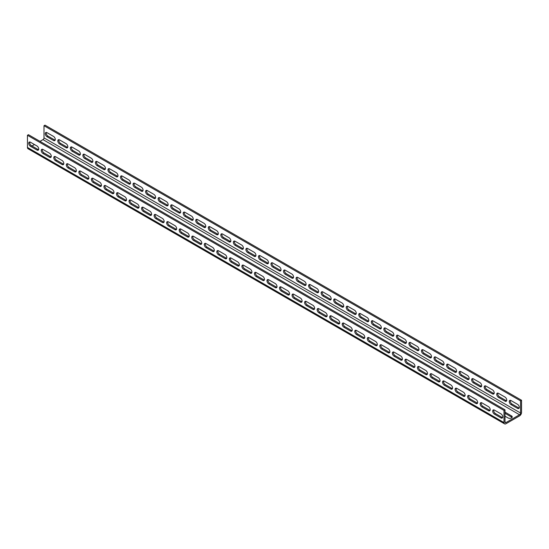 <?xml version="1.0" encoding="UTF-8"?>
<svg xmlns="http://www.w3.org/2000/svg" width="549" height="549" viewBox="0 0 549 549"><rect width="100%" height="100%" fill="white"/><g stroke="black" fill="none" stroke-linecap="round" stroke-linejoin="round"><path stroke-width="0.82" d="M504.998 409.822L28.452 134.69L27.45 135.274L27.45 147.434A2.834 1.64 120 0 0 28.04 148.738L504.579 423.862A2.834 1.64 120 0 0 506 423.725L519.546 415.902A2.834 1.64 120 0 0 521.55 412.429L521.55 400.262L520.548 400.845L520.548 413.006A1.421 0.817 -60 0 1 519.546 414.749L506 422.565A1.421 0.817 -60 0 1 505.293 422.634A1.421 0.817 -60 0 1 504.998 421.989L504.998 409.822L503.996 410.405L503.996 422.565A2.834 1.64 120 0 0 504.579 423.862M521.55 400.262L45.004 125.138L44.002 125.714L44.002 137.881A1.421 0.817 -60 0 1 43 139.618L39.988 141.354M34.47 144.538L31.966 145.986M27.45 135.274L503.996 410.405M36.982 145.986A2.484 1.434 60 0 1 38.602 148.175A2.484 1.434 60 0 1 38.224 150.165A2.484 1.434 60 0 1 36.982 150.042L30.463 146.274A2.484 1.434 60 0 1 28.836 144.092A2.484 1.434 60 0 1 29.221 142.102A2.484 1.434 60 0 1 30.463 142.225L36.982 145.986M49.52 153.226A2.484 1.434 60 0 1 51.146 155.415A2.484 1.434 60 0 1 50.762 157.405A2.484 1.434 60 0 1 49.52 157.282L43 153.514A2.484 1.434 60 0 1 41.381 151.332A2.484 1.434 60 0 1 41.758 149.342A2.484 1.434 60 0 1 43 149.465L49.52 153.226M62.064 160.466A2.484 1.434 60 0 1 63.684 162.655A2.484 1.434 60 0 1 63.307 164.645A2.484 1.434 60 0 1 62.064 164.522L55.538 160.761A2.484 1.434 60 0 1 53.919 158.572A2.484 1.434 60 0 1 54.296 156.582A2.484 1.434 60 0 1 55.538 156.705L62.064 160.466M74.602 167.706A2.484 1.434 60 0 1 76.222 169.895A2.484 1.434 60 0 1 75.844 171.885A2.484 1.434 60 0 1 74.602 171.762L68.083 168.001A2.484 1.434 60 0 1 66.456 165.812A2.484 1.434 60 0 1 66.841 163.822A2.484 1.434 60 0 1 68.083 163.945L74.602 167.706M87.14 174.946A2.484 1.434 60 0 1 88.766 177.135A2.484 1.434 60 0 1 88.382 179.125A2.484 1.434 60 0 1 87.14 179.001L80.621 175.241A2.484 1.434 60 0 1 79.001 173.052A2.484 1.434 60 0 1 79.379 171.062A2.484 1.434 60 0 1 80.621 171.185L87.14 174.946M99.685 182.186A2.484 1.434 60 0 1 101.304 184.375A2.484 1.434 60 0 1 100.927 186.365A2.484 1.434 60 0 1 99.685 186.241L93.165 182.481A2.484 1.434 60 0 1 91.539 180.292A2.484 1.434 60 0 1 91.923 178.301A2.484 1.434 60 0 1 93.165 178.425L99.685 182.186M112.222 189.432A2.484 1.434 60 0 1 113.849 191.615A2.484 1.434 60 0 1 113.465 193.605A2.484 1.434 60 0 1 112.222 193.481L105.703 189.721A2.484 1.434 60 0 1 104.084 187.532A2.484 1.434 60 0 1 104.461 185.541A2.484 1.434 60 0 1 105.703 185.665L112.222 189.432M124.767 196.672A2.484 1.434 60 0 1 126.387 198.855A2.484 1.434 60 0 1 126.009 200.845A2.484 1.434 60 0 1 124.767 200.721L118.241 196.961A2.484 1.434 60 0 1 116.621 194.771A2.484 1.434 60 0 1 117.006 192.781A2.484 1.434 60 0 1 118.241 192.905L124.767 196.672M137.305 203.912A2.484 1.434 60 0 1 138.924 206.095A2.484 1.434 60 0 1 138.547 208.085A2.484 1.434 60 0 1 137.305 207.961L130.786 204.201A2.484 1.434 60 0 1 129.166 202.011A2.484 1.434 60 0 1 129.543 200.021A2.484 1.434 60 0 1 130.786 200.145L137.305 203.912M149.85 211.152A2.484 1.434 60 0 1 151.469 213.335A2.484 1.434 60 0 1 151.085 215.325A2.484 1.434 60 0 1 149.85 215.201L143.323 211.44A2.484 1.434 60 0 1 141.704 209.251A2.484 1.434 60 0 1 142.081 207.261A2.484 1.434 60 0 1 143.323 207.385L149.85 211.152M162.387 218.392A2.484 1.434 60 0 1 164.007 220.581A2.484 1.434 60 0 1 163.629 222.565A2.484 1.434 60 0 1 162.387 222.448L155.868 218.68A2.484 1.434 60 0 1 154.242 216.491A2.484 1.434 60 0 1 154.626 214.501A2.484 1.434 60 0 1 155.868 214.625L162.387 218.392M174.925 225.632A2.484 1.434 60 0 1 176.552 227.821A2.484 1.434 60 0 1 176.167 229.805A2.484 1.434 60 0 1 174.925 229.688L168.406 225.92A2.484 1.434 60 0 1 166.786 223.731A2.484 1.434 60 0 1 167.164 221.741A2.484 1.434 60 0 1 168.406 221.865L174.925 225.632M187.47 232.872A2.484 1.434 60 0 1 189.089 235.061A2.484 1.434 60 0 1 188.712 237.051A2.484 1.434 60 0 1 187.47 236.928L180.95 233.16A2.484 1.434 60 0 1 179.324 230.971A2.484 1.434 60 0 1 179.708 228.981A2.484 1.434 60 0 1 180.95 229.105L187.47 232.872M200.008 240.112A2.484 1.434 60 0 1 201.634 242.301A2.484 1.434 60 0 1 201.25 244.291A2.484 1.434 60 0 1 200.008 244.168L193.488 240.4A2.484 1.434 60 0 1 191.869 238.211A2.484 1.434 60 0 1 192.246 236.221A2.484 1.434 60 0 1 193.488 236.344L200.008 240.112M212.552 247.352A2.484 1.434 60 0 1 214.172 249.541A2.484 1.434 60 0 1 213.787 251.531A2.484 1.434 60 0 1 212.552 251.408L206.026 247.64A2.484 1.434 60 0 1 204.406 245.451A2.484 1.434 60 0 1 204.784 243.461A2.484 1.434 60 0 1 206.026 243.584L212.552 247.352M225.09 254.592A2.484 1.434 60 0 1 226.71 256.781A2.484 1.434 60 0 1 226.332 258.771A2.484 1.434 60 0 1 225.09 258.648L218.571 254.88A2.484 1.434 60 0 1 216.944 252.691A2.484 1.434 60 0 1 217.329 250.701A2.484 1.434 60 0 1 218.571 250.824L225.09 254.592M237.628 261.832A2.484 1.434 60 0 1 239.254 264.021A2.484 1.434 60 0 1 238.87 266.011A2.484 1.434 60 0 1 237.628 265.888L231.108 262.12A2.484 1.434 60 0 1 229.489 259.931A2.484 1.434 60 0 1 229.866 257.941A2.484 1.434 60 0 1 231.108 258.064L237.628 261.832M250.172 269.072A2.484 1.434 60 0 1 251.792 271.261A2.484 1.434 60 0 1 251.415 273.251A2.484 1.434 60 0 1 250.172 273.127L243.653 269.36A2.484 1.434 60 0 1 242.027 267.171A2.484 1.434 60 0 1 242.411 265.181A2.484 1.434 60 0 1 243.653 265.304L250.172 269.072M262.71 276.312A2.484 1.434 60 0 1 264.337 278.501A2.484 1.434 60 0 1 263.952 280.491A2.484 1.434 60 0 1 262.71 280.367L256.191 276.6A2.484 1.434 60 0 1 254.571 274.411A2.484 1.434 60 0 1 254.949 272.428A2.484 1.434 60 0 1 256.191 272.544L262.71 276.312M275.255 283.552A2.484 1.434 60 0 1 276.874 285.741A2.484 1.434 60 0 1 276.497 287.731A2.484 1.434 60 0 1 275.255 287.607L268.729 283.84A2.484 1.434 60 0 1 267.109 281.651A2.484 1.434 60 0 1 267.487 279.667A2.484 1.434 60 0 1 268.729 279.784L275.255 283.552M287.793 290.792A2.484 1.434 60 0 1 289.412 292.981A2.484 1.434 60 0 1 289.035 294.971A2.484 1.434 60 0 1 287.793 294.847L281.273 291.08A2.484 1.434 60 0 1 279.647 288.898A2.484 1.434 60 0 1 280.031 286.907A2.484 1.434 60 0 1 281.273 287.031L287.793 290.792M300.33 298.032A2.484 1.434 60 0 1 301.957 300.221A2.484 1.434 60 0 1 301.573 302.211A2.484 1.434 60 0 1 300.33 302.087L293.811 298.32A2.484 1.434 60 0 1 292.192 296.137A2.484 1.434 60 0 1 292.569 294.147A2.484 1.434 60 0 1 293.811 294.271L300.33 298.032M312.875 305.271A2.484 1.434 60 0 1 314.495 307.461A2.484 1.434 60 0 1 314.117 309.451A2.484 1.434 60 0 1 312.875 309.327L306.356 305.56A2.484 1.434 60 0 1 304.729 303.377A2.484 1.434 60 0 1 305.114 301.387A2.484 1.434 60 0 1 306.356 301.511L312.875 305.271M325.413 312.511A2.484 1.434 60 0 1 327.039 314.701A2.484 1.434 60 0 1 326.655 316.691A2.484 1.434 60 0 1 325.413 316.567L318.894 312.806A2.484 1.434 60 0 1 317.274 310.617A2.484 1.434 60 0 1 317.651 308.627A2.484 1.434 60 0 1 318.894 308.751L325.413 312.511M337.958 319.751A2.484 1.434 60 0 1 339.577 321.94A2.484 1.434 60 0 1 339.2 323.931A2.484 1.434 60 0 1 337.958 323.807L331.431 320.046A2.484 1.434 60 0 1 329.812 317.857A2.484 1.434 60 0 1 330.196 315.867A2.484 1.434 60 0 1 331.431 315.991L337.958 319.751M350.495 326.991A2.484 1.434 60 0 1 352.115 329.18A2.484 1.434 60 0 1 351.737 331.171A2.484 1.434 60 0 1 350.495 331.047L343.976 327.286A2.484 1.434 60 0 1 342.35 325.097A2.484 1.434 60 0 1 342.734 323.107A2.484 1.434 60 0 1 343.976 323.231L350.495 326.991M363.04 334.231A2.484 1.434 60 0 1 364.66 336.42A2.484 1.434 60 0 1 364.275 338.41A2.484 1.434 60 0 1 363.04 338.287L356.514 334.526A2.484 1.434 60 0 1 354.894 332.337A2.484 1.434 60 0 1 355.272 330.347A2.484 1.434 60 0 1 356.514 330.471L363.04 334.231M375.578 341.471A2.484 1.434 60 0 1 377.197 343.66A2.484 1.434 60 0 1 376.82 345.65A2.484 1.434 60 0 1 375.578 345.527L369.058 341.766A2.484 1.434 60 0 1 367.432 339.577A2.484 1.434 60 0 1 367.816 337.587A2.484 1.434 60 0 1 369.058 337.71L375.578 341.471M388.116 348.718A2.484 1.434 60 0 1 389.742 350.9A2.484 1.434 60 0 1 389.358 352.89A2.484 1.434 60 0 1 388.116 352.767L381.596 349.006A2.484 1.434 60 0 1 379.977 346.817A2.484 1.434 60 0 1 380.354 344.827A2.484 1.434 60 0 1 381.596 344.95L388.116 348.718M400.66 355.958A2.484 1.434 60 0 1 402.28 358.14A2.484 1.434 60 0 1 401.902 360.13A2.484 1.434 60 0 1 400.66 360.007L394.141 356.246A2.484 1.434 60 0 1 392.514 354.057A2.484 1.434 60 0 1 392.899 352.067A2.484 1.434 60 0 1 394.141 352.19L400.66 355.958M413.198 363.198A2.484 1.434 60 0 1 414.824 365.38A2.484 1.434 60 0 1 414.44 367.37A2.484 1.434 60 0 1 413.198 367.247L406.679 363.486A2.484 1.434 60 0 1 405.059 361.297A2.484 1.434 60 0 1 405.436 359.307A2.484 1.434 60 0 1 406.679 359.43L413.198 363.198M425.743 370.438A2.484 1.434 60 0 1 427.362 372.62A2.484 1.434 60 0 1 426.978 374.61A2.484 1.434 60 0 1 425.743 374.493L419.216 370.726A2.484 1.434 60 0 1 417.597 368.537A2.484 1.434 60 0 1 417.974 366.547A2.484 1.434 60 0 1 419.216 366.67L425.743 370.438M438.28 377.678A2.484 1.434 60 0 1 439.9 379.867A2.484 1.434 60 0 1 439.523 381.85A2.484 1.434 60 0 1 438.28 381.733L431.761 377.966A2.484 1.434 60 0 1 430.135 375.777A2.484 1.434 60 0 1 430.519 373.787A2.484 1.434 60 0 1 431.761 373.91L438.28 377.678M450.818 384.918A2.484 1.434 60 0 1 452.445 387.107A2.484 1.434 60 0 1 452.06 389.097A2.484 1.434 60 0 1 450.818 388.973L444.299 385.206A2.484 1.434 60 0 1 442.679 383.017A2.484 1.434 60 0 1 443.057 381.027A2.484 1.434 60 0 1 444.299 381.15L450.818 384.918M463.363 392.158A2.484 1.434 60 0 1 464.982 394.347A2.484 1.434 60 0 1 464.605 396.337A2.484 1.434 60 0 1 463.363 396.213L456.843 392.446A2.484 1.434 60 0 1 455.217 390.257A2.484 1.434 60 0 1 455.601 388.267A2.484 1.434 60 0 1 456.843 388.39L463.363 392.158M475.901 399.398A2.484 1.434 60 0 1 477.527 401.587A2.484 1.434 60 0 1 477.143 403.577A2.484 1.434 60 0 1 475.901 403.453L469.381 399.686A2.484 1.434 60 0 1 467.762 397.497A2.484 1.434 60 0 1 468.139 395.506A2.484 1.434 60 0 1 469.381 395.63L475.901 399.398M488.445 406.637A2.484 1.434 60 0 1 490.065 408.827A2.484 1.434 60 0 1 489.687 410.817A2.484 1.434 60 0 1 488.445 410.693L481.919 406.926A2.484 1.434 60 0 1 480.3 404.737A2.484 1.434 60 0 1 480.677 402.746A2.484 1.434 60 0 1 481.919 402.87L488.445 406.637M500.983 413.877A2.484 1.434 60 0 1 502.603 416.067A2.484 1.434 60 0 1 502.225 418.057A2.484 1.434 60 0 1 500.983 417.933L494.464 414.166A2.484 1.434 60 0 1 492.837 411.976A2.484 1.434 60 0 1 493.222 409.986A2.484 1.434 60 0 1 494.464 410.11L500.983 413.877M38.615 149.692A2.484 1.434 60 0 1 37.984 149.465L31.465 145.698A2.484 1.434 60 0 1 29.824 141.992M51.16 156.932A2.484 1.434 60 0 1 50.522 156.705L44.002 152.938A2.484 1.434 60 0 1 42.369 149.232M63.698 164.172A2.484 1.434 60 0 1 63.066 163.945L56.547 160.178A2.484 1.434 60 0 1 54.907 156.472M76.242 171.412A2.484 1.434 60 0 1 75.604 171.185L69.085 167.418A2.484 1.434 60 0 1 67.445 163.712M88.78 178.651A2.484 1.434 60 0 1 88.149 178.425L81.623 174.657A2.484 1.434 60 0 1 79.989 170.952M101.318 185.891A2.484 1.434 60 0 1 100.687 185.665L94.167 181.897A2.484 1.434 60 0 1 92.527 178.192M113.863 193.131A2.484 1.434 60 0 1 113.224 192.905L106.705 189.137A2.484 1.434 60 0 1 105.072 185.432M126.4 200.371A2.484 1.434 60 0 1 125.769 200.145L119.25 196.377A2.484 1.434 60 0 1 117.61 192.678M138.945 207.611A2.484 1.434 60 0 1 138.307 207.385L131.787 203.617A2.484 1.434 60 0 1 130.147 199.918M151.483 214.851A2.484 1.434 60 0 1 150.851 214.625L144.325 210.857A2.484 1.434 60 0 1 142.692 207.158M164.027 222.098A2.484 1.434 60 0 1 163.389 221.865L156.87 218.104A2.484 1.434 60 0 1 155.23 214.398M176.565 229.338A2.484 1.434 60 0 1 175.934 229.105L169.408 225.344A2.484 1.434 60 0 1 167.774 221.638M189.103 236.578A2.484 1.434 60 0 1 188.472 236.344L181.952 232.584A2.484 1.434 60 0 1 180.312 228.878M201.648 243.818A2.484 1.434 60 0 1 201.009 243.584L194.49 239.824A2.484 1.434 60 0 1 192.857 236.118M214.185 251.058A2.484 1.434 60 0 1 213.554 250.824L207.035 247.064A2.484 1.434 60 0 1 205.395 243.358M226.73 258.298A2.484 1.434 60 0 1 226.092 258.064L219.573 254.304A2.484 1.434 60 0 1 217.932 250.598M239.268 265.538A2.484 1.434 60 0 1 238.637 265.304L232.11 261.544A2.484 1.434 60 0 1 230.477 257.838M251.806 272.778A2.484 1.434 60 0 1 251.174 272.544L244.655 268.784A2.484 1.434 60 0 1 243.015 265.078M264.35 280.017A2.484 1.434 60 0 1 263.712 279.784L257.193 276.023A2.484 1.434 60 0 1 255.559 272.318M276.888 287.257A2.484 1.434 60 0 1 276.257 287.031L269.737 283.263A2.484 1.434 60 0 1 268.097 279.558M289.433 294.497A2.484 1.434 60 0 1 288.795 294.271L282.275 290.503A2.484 1.434 60 0 1 280.635 286.798M301.971 301.737A2.484 1.434 60 0 1 301.339 301.511L294.813 297.743A2.484 1.434 60 0 1 293.18 294.038M314.508 308.977A2.484 1.434 60 0 1 313.877 308.751L307.358 304.983A2.484 1.434 60 0 1 305.718 301.277M327.053 316.217A2.484 1.434 60 0 1 326.415 315.991L319.895 312.223A2.484 1.434 60 0 1 318.262 308.517M339.591 323.457A2.484 1.434 60 0 1 338.959 323.231L332.44 319.463A2.484 1.434 60 0 1 330.8 315.757M352.135 330.697A2.484 1.434 60 0 1 351.497 330.471L344.978 326.703A2.484 1.434 60 0 1 343.338 322.997M364.673 337.937A2.484 1.434 60 0 1 364.042 337.71L357.516 333.943A2.484 1.434 60 0 1 355.882 330.237M377.218 345.177A2.484 1.434 60 0 1 376.58 344.95L370.06 341.183A2.484 1.434 60 0 1 368.42 337.477M389.756 352.417A2.484 1.434 60 0 1 389.124 352.19L382.598 348.423A2.484 1.434 60 0 1 380.965 344.724M402.293 359.657A2.484 1.434 60 0 1 401.662 359.43L395.143 355.663A2.484 1.434 60 0 1 393.503 351.964M414.838 366.897A2.484 1.434 60 0 1 414.2 366.67L407.681 362.903A2.484 1.434 60 0 1 406.047 359.204M427.376 374.144A2.484 1.434 60 0 1 426.745 373.91L420.225 370.143A2.484 1.434 60 0 1 418.585 366.444M439.921 381.383A2.484 1.434 60 0 1 439.282 381.15L432.763 377.389A2.484 1.434 60 0 1 431.123 373.684M452.458 388.623A2.484 1.434 60 0 1 451.827 388.39L445.301 384.629A2.484 1.434 60 0 1 443.667 380.924M464.996 395.863A2.484 1.434 60 0 1 464.365 395.63L457.845 391.869A2.484 1.434 60 0 1 456.205 388.164M477.541 403.103A2.484 1.434 60 0 1 476.903 402.87L470.383 399.109A2.484 1.434 60 0 1 468.75 395.404M490.079 410.343A2.484 1.434 60 0 1 489.447 410.11L482.928 406.349A2.484 1.434 60 0 1 481.288 402.643M502.623 417.583A2.484 1.434 60 0 1 501.985 417.35L495.466 413.589A2.484 1.434 60 0 1 493.826 409.883M44.023 150.055A2.484 1.434 0 0 1 44.002 150.042L42.98 149.452M56.561 157.295A2.484 1.434 180 0 1 56.547 157.282L55.524 156.691M69.105 164.535A2.484 1.434 180 0 1 69.085 164.522L68.062 163.931M81.643 171.775A2.484 1.434 180 0 1 81.623 171.762L80.6 171.171M94.188 179.015A2.484 1.434 180 0 1 94.167 179.001L93.145 178.411M106.726 186.255A2.484 1.434 180 0 1 106.705 186.241L105.683 185.651M119.263 193.495A2.484 1.434 180 0 1 119.25 193.481L118.227 192.891M131.808 200.735A2.484 1.434 180 0 1 131.787 200.721L130.765 200.131M144.346 207.975A2.484 1.434 180 0 1 144.325 207.961L143.31 207.371M156.89 215.215A2.484 1.434 180 0 1 156.87 215.201L155.847 214.618M169.428 222.455A2.484 1.434 180 0 1 169.408 222.448L168.385 221.858M181.966 229.695A2.484 1.434 180 0 1 181.952 229.688L180.93 229.098M194.511 236.935A2.484 1.434 180 0 1 194.49 236.928L193.468 236.338M207.048 244.175A2.484 1.434 180 0 1 207.035 244.168L206.012 243.578M219.593 251.415A2.484 1.434 180 0 1 219.573 251.408L218.55 250.818M232.131 258.654A2.484 1.434 180 0 1 232.11 258.648L231.088 258.057M244.676 265.894A2.484 1.434 180 0 1 244.655 265.888L243.632 265.297M257.213 273.134A2.484 1.434 180 0 1 257.193 273.127L256.17 272.537M269.751 280.374A2.484 1.434 180 0 1 269.737 280.367L268.715 279.777M282.296 287.621A2.484 1.434 180 0 1 282.275 287.607L281.253 287.017M294.834 294.861A2.484 1.434 180 0 1 294.813 294.847L293.79 294.257M307.378 302.101A2.484 1.434 180 0 1 307.358 302.087L306.335 301.497M319.916 309.341A2.484 1.434 180 0 1 319.895 309.327L318.873 308.737M332.454 316.581A2.484 1.434 180 0 1 332.44 316.567L331.418 315.977M344.998 323.821A2.484 1.434 180 0 1 344.978 323.807L343.955 323.217M357.536 331.061A2.484 1.434 180 0 1 357.516 331.047L356.5 330.457M370.081 338.301A2.484 1.434 180 0 1 370.06 338.287L369.038 337.697M382.619 345.541A2.484 1.434 180 0 1 382.598 345.527L381.576 344.937M395.156 352.781A2.484 1.434 180 0 1 395.143 352.767L394.12 352.177M407.701 360.02A2.484 1.434 180 0 1 407.681 360.007L406.658 359.417M420.239 367.26A2.484 1.434 180 0 1 420.225 367.247L419.203 366.657M432.784 374.5A2.484 1.434 180 0 1 432.763 374.493L431.74 373.903M445.321 381.74A2.484 1.434 180 0 1 445.301 381.733L444.278 381.143M457.866 388.98A2.484 1.434 180 0 1 457.845 388.973L456.823 388.383M470.404 396.22A2.484 1.434 180 0 1 470.383 396.213L469.361 395.623M482.942 403.46A2.484 1.434 180 0 1 482.928 403.453L481.905 402.863M495.486 410.7A2.484 1.434 180 0 1 495.466 410.693L494.443 410.103M504.998 412.141L511.517 415.902A2.484 1.434 180 0 1 512.244 416.917A2.484 1.434 180 0 1 510.714 418.242A2.484 1.434 180 0 1 508.003 417.933L504.998 416.197M44.002 125.714L520.548 400.845M53.534 136.433A2.484 1.434 60 0 1 55.154 138.616A2.484 1.434 60 0 1 54.776 140.606A2.484 1.434 60 0 1 53.534 140.482L47.015 136.722A2.484 1.434 60 0 1 45.389 134.532A2.484 1.434 60 0 1 45.773 132.542A2.484 1.434 60 0 1 47.015 132.666L53.534 136.433M66.072 143.673A2.484 1.434 60 0 1 67.699 145.856A2.484 1.434 60 0 1 67.314 147.846A2.484 1.434 60 0 1 66.072 147.722L59.553 143.962A2.484 1.434 60 0 1 57.933 141.772A2.484 1.434 60 0 1 58.311 139.782A2.484 1.434 60 0 1 59.553 139.906L66.072 143.673M78.617 150.913A2.484 1.434 60 0 1 80.236 153.096A2.484 1.434 60 0 1 79.859 155.086A2.484 1.434 60 0 1 78.617 154.969L72.097 151.201A2.484 1.434 60 0 1 70.471 149.012A2.484 1.434 60 0 1 70.855 147.022A2.484 1.434 60 0 1 72.097 147.146L78.617 150.913M91.155 158.153A2.484 1.434 60 0 1 92.781 160.342A2.484 1.434 60 0 1 92.397 162.326A2.484 1.434 60 0 1 91.155 162.209L84.635 158.441A2.484 1.434 60 0 1 83.016 156.252A2.484 1.434 60 0 1 83.393 154.262A2.484 1.434 60 0 1 84.635 154.386L91.155 158.153M103.699 165.393A2.484 1.434 60 0 1 105.319 167.582A2.484 1.434 60 0 1 104.941 169.572A2.484 1.434 60 0 1 103.699 169.449L97.173 165.681A2.484 1.434 60 0 1 95.553 163.492A2.484 1.434 60 0 1 95.938 161.502A2.484 1.434 60 0 1 97.173 161.626L103.699 165.393M116.237 172.633A2.484 1.434 60 0 1 117.857 174.822A2.484 1.434 60 0 1 117.479 176.812A2.484 1.434 60 0 1 116.237 176.689L109.718 172.921A2.484 1.434 60 0 1 108.091 170.732A2.484 1.434 60 0 1 108.476 168.742A2.484 1.434 60 0 1 109.718 168.866L116.237 172.633M128.775 179.873A2.484 1.434 60 0 1 130.401 182.062A2.484 1.434 60 0 1 130.017 184.052A2.484 1.434 60 0 1 128.775 183.929L122.255 180.161A2.484 1.434 60 0 1 120.636 177.972A2.484 1.434 60 0 1 121.013 175.982A2.484 1.434 60 0 1 122.255 176.105L128.775 179.873M141.319 187.113A2.484 1.434 60 0 1 142.939 189.302A2.484 1.434 60 0 1 142.562 191.292A2.484 1.434 60 0 1 141.319 191.169L134.8 187.401A2.484 1.434 60 0 1 133.174 185.212A2.484 1.434 60 0 1 133.558 183.222A2.484 1.434 60 0 1 134.8 183.345L141.319 187.113M153.857 194.353A2.484 1.434 60 0 1 155.484 196.542A2.484 1.434 60 0 1 155.099 198.532A2.484 1.434 60 0 1 153.857 198.409L147.338 194.641A2.484 1.434 60 0 1 145.718 192.452A2.484 1.434 60 0 1 146.096 190.462A2.484 1.434 60 0 1 147.338 190.585L153.857 194.353M166.402 201.593A2.484 1.434 60 0 1 168.021 203.782A2.484 1.434 60 0 1 167.644 205.772A2.484 1.434 60 0 1 166.402 205.649L159.876 201.881A2.484 1.434 60 0 1 158.256 199.692A2.484 1.434 60 0 1 158.64 197.702A2.484 1.434 60 0 1 159.876 197.825L166.402 201.593M178.94 208.833A2.484 1.434 60 0 1 180.559 211.022A2.484 1.434 60 0 1 180.182 213.012A2.484 1.434 60 0 1 178.94 212.888L172.42 209.121A2.484 1.434 60 0 1 170.801 206.932A2.484 1.434 60 0 1 171.178 204.942A2.484 1.434 60 0 1 172.42 205.065L178.94 208.833M191.484 216.073A2.484 1.434 60 0 1 193.104 218.262A2.484 1.434 60 0 1 192.72 220.252A2.484 1.434 60 0 1 191.484 220.128L184.958 216.361A2.484 1.434 60 0 1 183.339 214.172A2.484 1.434 60 0 1 183.716 212.189A2.484 1.434 60 0 1 184.958 212.305L191.484 216.073M204.022 223.313A2.484 1.434 60 0 1 205.642 225.502A2.484 1.434 60 0 1 205.264 227.492A2.484 1.434 60 0 1 204.022 227.368L197.503 223.601A2.484 1.434 60 0 1 195.876 221.419A2.484 1.434 60 0 1 196.261 219.428A2.484 1.434 60 0 1 197.503 219.552L204.022 223.313M216.56 230.553A2.484 1.434 60 0 1 218.186 232.742A2.484 1.434 60 0 1 217.802 234.732A2.484 1.434 60 0 1 216.56 234.608L210.041 230.841A2.484 1.434 60 0 1 208.421 228.659A2.484 1.434 60 0 1 208.798 226.668A2.484 1.434 60 0 1 210.041 226.792L216.56 230.553M229.105 237.792A2.484 1.434 60 0 1 230.724 239.982A2.484 1.434 60 0 1 230.347 241.972A2.484 1.434 60 0 1 229.105 241.848L222.585 238.081A2.484 1.434 60 0 1 220.959 235.898A2.484 1.434 60 0 1 221.343 233.908A2.484 1.434 60 0 1 222.585 234.032L229.105 237.792M241.642 245.032A2.484 1.434 60 0 1 243.269 247.222A2.484 1.434 60 0 1 242.884 249.212A2.484 1.434 60 0 1 241.642 249.088L235.123 245.321A2.484 1.434 60 0 1 233.503 243.138A2.484 1.434 60 0 1 233.881 241.148A2.484 1.434 60 0 1 235.123 241.272L241.642 245.032M254.187 252.272A2.484 1.434 60 0 1 255.807 254.462A2.484 1.434 60 0 1 255.422 256.452A2.484 1.434 60 0 1 254.187 256.328L247.661 252.567A2.484 1.434 60 0 1 246.041 250.378A2.484 1.434 60 0 1 246.419 248.388A2.484 1.434 60 0 1 247.661 248.512L254.187 252.272M266.725 259.512A2.484 1.434 60 0 1 268.344 261.701A2.484 1.434 60 0 1 267.967 263.692A2.484 1.434 60 0 1 266.725 263.568L260.205 259.807A2.484 1.434 60 0 1 258.579 257.618A2.484 1.434 60 0 1 258.963 255.628A2.484 1.434 60 0 1 260.205 255.752L266.725 259.512M279.263 266.752A2.484 1.434 60 0 1 280.889 268.941A2.484 1.434 60 0 1 280.505 270.932A2.484 1.434 60 0 1 279.263 270.808L272.743 267.047A2.484 1.434 60 0 1 271.124 264.858A2.484 1.434 60 0 1 271.501 262.868A2.484 1.434 60 0 1 272.743 262.992L279.263 266.752M291.807 273.992A2.484 1.434 60 0 1 293.427 276.181A2.484 1.434 60 0 1 293.049 278.171A2.484 1.434 60 0 1 291.807 278.048L285.288 274.287A2.484 1.434 60 0 1 283.661 272.098A2.484 1.434 60 0 1 284.046 270.108A2.484 1.434 60 0 1 285.288 270.232L291.807 273.992M304.345 281.232A2.484 1.434 60 0 1 305.971 283.421A2.484 1.434 60 0 1 305.587 285.411A2.484 1.434 60 0 1 304.345 285.288L297.826 281.527A2.484 1.434 60 0 1 296.206 279.338A2.484 1.434 60 0 1 296.584 277.348A2.484 1.434 60 0 1 297.826 277.471L304.345 281.232M316.89 288.479A2.484 1.434 60 0 1 318.509 290.661A2.484 1.434 60 0 1 318.132 292.651A2.484 1.434 60 0 1 316.89 292.528L310.363 288.767A2.484 1.434 60 0 1 308.744 286.578A2.484 1.434 60 0 1 309.121 284.588A2.484 1.434 60 0 1 310.363 284.711L316.89 288.479M329.427 295.719A2.484 1.434 60 0 1 331.047 297.901A2.484 1.434 60 0 1 330.67 299.891A2.484 1.434 60 0 1 329.427 299.768L322.908 296.007A2.484 1.434 60 0 1 321.282 293.818A2.484 1.434 60 0 1 321.666 291.828A2.484 1.434 60 0 1 322.908 291.951L329.427 295.719M341.965 302.959A2.484 1.434 60 0 1 343.592 305.141A2.484 1.434 60 0 1 343.207 307.131A2.484 1.434 60 0 1 341.965 307.008L335.446 303.247A2.484 1.434 60 0 1 333.826 301.058A2.484 1.434 60 0 1 334.204 299.068A2.484 1.434 60 0 1 335.446 299.191L341.965 302.959M354.51 310.199A2.484 1.434 60 0 1 356.129 312.388A2.484 1.434 60 0 1 355.752 314.371A2.484 1.434 60 0 1 354.51 314.254L347.991 310.487A2.484 1.434 60 0 1 346.364 308.298A2.484 1.434 60 0 1 346.748 306.308A2.484 1.434 60 0 1 347.991 306.431L354.51 310.199M367.048 317.439A2.484 1.434 60 0 1 368.674 319.628A2.484 1.434 60 0 1 368.29 321.611A2.484 1.434 60 0 1 367.048 321.494L360.528 317.727A2.484 1.434 60 0 1 358.909 315.538A2.484 1.434 60 0 1 359.286 313.548A2.484 1.434 60 0 1 360.528 313.671L367.048 317.439M379.592 324.679A2.484 1.434 60 0 1 381.212 326.868A2.484 1.434 60 0 1 380.834 328.858A2.484 1.434 60 0 1 379.592 328.734L373.066 324.967A2.484 1.434 60 0 1 371.447 322.778A2.484 1.434 60 0 1 371.831 320.788A2.484 1.434 60 0 1 373.066 320.911L379.592 324.679M392.13 331.919A2.484 1.434 60 0 1 393.75 334.108A2.484 1.434 60 0 1 393.372 336.098A2.484 1.434 60 0 1 392.13 335.974L385.611 332.207A2.484 1.434 60 0 1 383.984 330.018A2.484 1.434 60 0 1 384.369 328.028A2.484 1.434 60 0 1 385.611 328.151L392.13 331.919M404.675 339.158A2.484 1.434 60 0 1 406.294 341.348A2.484 1.434 60 0 1 405.91 343.338A2.484 1.434 60 0 1 404.675 343.214L398.149 339.447A2.484 1.434 60 0 1 396.529 337.258A2.484 1.434 60 0 1 396.906 335.267A2.484 1.434 60 0 1 398.149 335.391L404.675 339.158M417.213 346.398A2.484 1.434 60 0 1 418.832 348.588A2.484 1.434 60 0 1 418.455 350.578A2.484 1.434 60 0 1 417.213 350.454L410.693 346.687A2.484 1.434 60 0 1 409.067 344.498A2.484 1.434 60 0 1 409.451 342.507A2.484 1.434 60 0 1 410.693 342.631L417.213 346.398M429.75 353.638A2.484 1.434 60 0 1 431.377 355.827A2.484 1.434 60 0 1 430.992 357.818A2.484 1.434 60 0 1 429.75 357.694L423.231 353.927A2.484 1.434 60 0 1 421.611 351.737A2.484 1.434 60 0 1 421.989 349.747A2.484 1.434 60 0 1 423.231 349.871L429.75 353.638M442.295 360.878A2.484 1.434 60 0 1 443.915 363.067A2.484 1.434 60 0 1 443.537 365.058A2.484 1.434 60 0 1 442.295 364.934L435.776 361.167A2.484 1.434 60 0 1 434.149 358.977A2.484 1.434 60 0 1 434.534 356.987A2.484 1.434 60 0 1 435.776 357.111L442.295 360.878M454.833 368.118A2.484 1.434 60 0 1 456.459 370.307A2.484 1.434 60 0 1 456.075 372.297A2.484 1.434 60 0 1 454.833 372.174L448.313 368.406A2.484 1.434 60 0 1 446.694 366.217A2.484 1.434 60 0 1 447.071 364.234A2.484 1.434 60 0 1 448.313 364.351L454.833 368.118M467.377 375.358A2.484 1.434 60 0 1 468.997 377.547A2.484 1.434 60 0 1 468.613 379.537A2.484 1.434 60 0 1 467.377 379.414L460.851 375.646A2.484 1.434 60 0 1 459.232 373.457A2.484 1.434 60 0 1 459.609 371.474A2.484 1.434 60 0 1 460.851 371.591L467.377 375.358M479.915 382.598A2.484 1.434 60 0 1 481.535 384.787A2.484 1.434 60 0 1 481.157 386.777A2.484 1.434 60 0 1 479.915 386.654L473.396 382.886A2.484 1.434 60 0 1 471.769 380.704A2.484 1.434 60 0 1 472.154 378.714A2.484 1.434 60 0 1 473.396 378.837L479.915 382.598M492.453 389.838A2.484 1.434 60 0 1 494.079 392.027A2.484 1.434 60 0 1 493.695 394.017A2.484 1.434 60 0 1 492.453 393.894L485.934 390.126A2.484 1.434 60 0 1 484.314 387.944A2.484 1.434 60 0 1 484.692 385.954A2.484 1.434 60 0 1 485.934 386.077L492.453 389.838M504.998 397.078A2.484 1.434 60 0 1 506.617 399.267A2.484 1.434 60 0 1 506.24 401.257A2.484 1.434 60 0 1 504.998 401.134L498.478 397.366A2.484 1.434 60 0 1 496.852 395.184A2.484 1.434 60 0 1 497.236 393.194A2.484 1.434 60 0 1 498.478 393.317L504.998 397.078M517.535 404.318A2.484 1.434 60 0 1 519.162 406.507A2.484 1.434 60 0 1 518.778 408.497A2.484 1.434 60 0 1 517.535 408.374L511.016 404.606A2.484 1.434 60 0 1 509.397 402.424A2.484 1.434 60 0 1 509.774 400.434A2.484 1.434 60 0 1 511.016 400.557L517.535 404.318M55.175 140.132A2.484 1.434 60 0 1 54.536 139.906L48.017 136.138A2.484 1.434 60 0 1 46.377 132.439M67.712 147.372A2.484 1.434 60 0 1 67.081 147.146L60.555 143.378A2.484 1.434 60 0 1 58.921 139.679M80.25 154.619A2.484 1.434 60 0 1 79.619 154.386L73.099 150.618A2.484 1.434 60 0 1 71.459 146.919M92.795 161.859A2.484 1.434 60 0 1 92.157 161.626L85.637 157.865A2.484 1.434 60 0 1 84.004 154.159M105.333 169.099A2.484 1.434 60 0 1 104.701 168.866L98.182 165.105A2.484 1.434 60 0 1 96.542 161.399M117.877 176.339A2.484 1.434 60 0 1 117.239 176.105L110.72 172.345A2.484 1.434 60 0 1 109.079 168.639M130.415 183.579A2.484 1.434 60 0 1 129.784 183.345L123.257 179.585A2.484 1.434 60 0 1 121.624 175.879M142.953 190.819A2.484 1.434 60 0 1 142.321 190.585L135.802 186.825A2.484 1.434 60 0 1 134.162 183.119M155.497 198.059A2.484 1.434 60 0 1 154.859 197.825L148.34 194.065A2.484 1.434 60 0 1 146.707 190.359M168.035 205.299A2.484 1.434 60 0 1 167.404 205.065L160.884 201.305A2.484 1.434 60 0 1 159.244 197.599M180.58 212.538A2.484 1.434 60 0 1 179.942 212.305L173.422 208.545A2.484 1.434 60 0 1 171.782 204.839M193.118 219.778A2.484 1.434 60 0 1 192.486 219.552L185.96 215.784A2.484 1.434 60 0 1 184.327 212.079M205.662 227.018A2.484 1.434 60 0 1 205.024 226.792L198.505 223.024A2.484 1.434 60 0 1 196.865 219.319M218.2 234.258A2.484 1.434 60 0 1 217.569 234.032L211.042 230.264A2.484 1.434 60 0 1 209.409 226.559M230.738 241.498A2.484 1.434 60 0 1 230.106 241.272L223.587 237.504A2.484 1.434 60 0 1 221.947 233.799M243.282 248.738A2.484 1.434 60 0 1 242.644 248.512L236.125 244.744A2.484 1.434 60 0 1 234.492 241.038M255.82 255.978A2.484 1.434 60 0 1 255.189 255.752L248.67 251.984A2.484 1.434 60 0 1 247.029 248.278M268.365 263.218A2.484 1.434 60 0 1 267.727 262.992L261.207 259.224A2.484 1.434 60 0 1 259.567 255.518M280.903 270.458A2.484 1.434 60 0 1 280.271 270.232L273.745 266.464A2.484 1.434 60 0 1 272.112 262.758M293.441 277.698A2.484 1.434 60 0 1 292.809 277.471L286.29 273.704A2.484 1.434 60 0 1 284.65 269.998M305.985 284.938A2.484 1.434 60 0 1 305.347 284.711L298.828 280.944A2.484 1.434 60 0 1 297.194 277.238M318.523 292.178A2.484 1.434 60 0 1 317.892 291.951L311.372 288.184A2.484 1.434 60 0 1 309.732 284.485M331.068 299.418A2.484 1.434 60 0 1 330.429 299.191L323.91 295.424A2.484 1.434 60 0 1 322.27 291.725M343.605 306.658A2.484 1.434 60 0 1 342.974 306.431L336.448 302.664A2.484 1.434 60 0 1 334.815 298.965M356.143 313.904A2.484 1.434 60 0 1 355.512 313.671L348.992 309.904A2.484 1.434 60 0 1 347.352 306.205M368.688 321.144A2.484 1.434 60 0 1 368.05 320.911L361.53 317.15A2.484 1.434 60 0 1 359.897 313.445M381.226 328.384A2.484 1.434 60 0 1 380.594 328.151L374.075 324.39A2.484 1.434 60 0 1 372.435 320.685M393.77 335.624A2.484 1.434 60 0 1 393.132 335.391L386.613 331.63A2.484 1.434 60 0 1 384.973 327.925M406.308 342.864A2.484 1.434 60 0 1 405.677 342.631L399.15 338.87A2.484 1.434 60 0 1 397.517 335.164M418.853 350.104A2.484 1.434 60 0 1 418.214 349.871L411.695 346.11A2.484 1.434 60 0 1 410.055 342.404M431.39 357.344A2.484 1.434 60 0 1 430.759 357.111L424.233 353.35A2.484 1.434 60 0 1 422.6 349.644M443.928 364.584A2.484 1.434 60 0 1 443.297 364.351L436.778 360.59A2.484 1.434 60 0 1 435.137 356.884M456.473 371.824A2.484 1.434 60 0 1 455.835 371.591L449.315 367.83A2.484 1.434 60 0 1 447.682 364.124M469.011 379.064A2.484 1.434 60 0 1 468.379 378.837L461.86 375.07A2.484 1.434 60 0 1 460.22 371.364M481.555 386.304A2.484 1.434 60 0 1 480.917 386.077L474.398 382.31A2.484 1.434 60 0 1 472.758 378.604M494.093 393.544A2.484 1.434 60 0 1 493.462 393.317L486.936 389.55A2.484 1.434 60 0 1 485.302 385.844M506.631 400.784A2.484 1.434 60 0 1 506 400.557L499.48 396.79A2.484 1.434 60 0 1 497.84 393.084M519.176 408.024A2.484 1.434 60 0 1 518.537 407.797L512.018 404.03A2.484 1.434 60 0 1 510.385 400.324M504.998 413.301L511.517 417.062A2.484 1.434 180 0 1 512.032 417.494M27.45 147.434L503.996 422.565M504.998 421.989L506 422.565M43 139.618L519.546 414.749M44.002 137.881L520.548 413.006M511.517 417.062L511.517 415.902M37.984 149.465L36.982 150.042M54.536 139.906L53.534 140.482M31.465 145.698L30.463 146.274M48.017 136.138L47.015 136.722M50.522 156.705L49.52 157.282M67.081 147.146L66.072 147.722M44.002 152.938L43 153.514M60.555 143.378L59.553 143.962M63.066 163.945L62.064 164.522M79.619 154.386L78.617 154.969M56.547 160.178L55.538 160.761M73.099 150.618L72.097 151.201M75.604 171.185L74.602 171.762M92.157 161.626L91.155 162.209M69.085 167.418L68.083 168.001M85.637 157.865L84.635 158.441M88.149 178.425L87.14 179.001M104.701 168.866L103.699 169.449M81.623 174.657L80.621 175.241M98.182 165.105L97.173 165.681M100.687 185.665L99.685 186.241M117.239 176.105L116.237 176.689M94.167 181.897L93.165 182.481M110.72 172.345L109.718 172.921M113.224 192.905L112.222 193.481M129.784 183.345L128.775 183.929M106.705 189.137L105.703 189.721M123.257 179.585L122.255 180.161M125.769 200.145L124.767 200.721M142.321 190.585L141.319 191.169M119.25 196.377L118.241 196.961M135.802 186.825L134.8 187.401M138.307 207.385L137.305 207.961M154.859 197.825L153.857 198.409M131.787 203.617L130.786 204.201M148.34 194.065L147.338 194.641M150.851 214.625L149.85 215.201M167.404 205.065L166.402 205.649M144.325 210.857L143.323 211.44M160.884 201.305L159.876 201.881M163.389 221.865L162.387 222.448M179.942 212.305L178.94 212.888M156.87 218.104L155.868 218.68M173.422 208.545L172.42 209.121M175.934 229.105L174.925 229.688M192.486 219.552L191.484 220.128M169.408 225.344L168.406 225.92M185.96 215.784L184.958 216.361M188.472 236.344L187.47 236.928M205.024 226.792L204.022 227.368M181.952 232.584L180.95 233.16M198.505 223.024L197.503 223.601M201.009 243.584L200.008 244.168M217.569 234.032L216.56 234.608M194.49 239.824L193.488 240.4M211.042 230.264L210.041 230.841M213.554 250.824L212.552 251.408M230.106 241.272L229.105 241.848M207.035 247.064L206.026 247.64M223.587 237.504L222.585 238.081M226.092 258.064L225.09 258.648M242.644 248.512L241.642 249.088M219.573 254.304L218.571 254.88M236.125 244.744L235.123 245.321M238.637 265.304L237.628 265.888M255.189 255.752L254.187 256.328M232.11 261.544L231.108 262.12M248.67 251.984L247.661 252.567M251.174 272.544L250.172 273.127M267.727 262.992L266.725 263.568M244.655 268.784L243.653 269.36M261.207 259.224L260.205 259.807M263.712 279.784L262.71 280.367M280.271 270.232L279.263 270.808M257.193 276.023L256.191 276.6M273.745 266.464L272.743 267.047M276.257 287.031L275.255 287.607M292.809 277.471L291.807 278.048M269.737 283.263L268.729 283.84M286.29 273.704L285.288 274.287M288.795 294.271L287.793 294.847M305.347 284.711L304.345 285.288M282.275 290.503L281.273 291.08M298.828 280.944L297.826 281.527M301.339 301.511L300.33 302.087M317.892 291.951L316.89 292.528M294.813 297.743L293.811 298.32M311.372 288.184L310.363 288.767M313.877 308.751L312.875 309.327M330.429 299.191L329.427 299.768M307.358 304.983L306.356 305.56M323.91 295.424L322.908 296.007M326.415 315.991L325.413 316.567M342.974 306.431L341.965 307.008M319.895 312.223L318.894 312.806M336.448 302.664L335.446 303.247M338.959 323.231L337.958 323.807M355.512 313.671L354.51 314.254M332.44 319.463L331.431 320.046M348.992 309.904L347.991 310.487M351.497 330.471L350.495 331.047M368.05 320.911L367.048 321.494M344.978 326.703L343.976 327.286M361.53 317.15L360.528 317.727M364.042 337.71L363.04 338.287M380.594 328.151L379.592 328.734M357.516 333.943L356.514 334.526M374.075 324.39L373.066 324.967M376.58 344.95L375.578 345.527M393.132 335.391L392.13 335.974M370.06 341.183L369.058 341.766M386.613 331.63L385.611 332.207M389.124 352.19L388.116 352.767M405.677 342.631L404.675 343.214M382.598 348.423L381.596 349.006M399.15 338.87L398.149 339.447M401.662 359.43L400.66 360.007M418.214 349.871L417.213 350.454M395.143 355.663L394.141 356.246M411.695 346.11L410.693 346.687M414.2 366.67L413.198 367.247M430.759 357.111L429.75 357.694M407.681 362.903L406.679 363.486M424.233 353.35L423.231 353.927M426.745 373.91L425.743 374.493M443.297 364.351L442.295 364.934M420.225 370.143L419.216 370.726M436.778 360.59L435.776 361.167M439.282 381.15L438.28 381.733M455.835 371.591L454.833 372.174M432.763 377.389L431.761 377.966M449.315 367.83L448.313 368.406M451.827 388.39L450.818 388.973M468.379 378.837L467.377 379.414M445.301 384.629L444.299 385.206M461.86 375.07L460.851 375.646M464.365 395.63L463.363 396.213M480.917 386.077L479.915 386.654M457.845 391.869L456.843 392.446M474.398 382.31L473.396 382.886M476.903 402.87L475.901 403.453M493.462 393.317L492.453 393.894M470.383 399.109L469.381 399.686M486.936 389.55L485.934 390.126M489.447 410.11L488.445 410.693M506 400.557L504.998 401.134M482.928 406.349L481.919 406.926M499.48 396.79L498.478 397.366M501.985 417.35L500.983 417.933M518.537 407.797L517.535 408.374M495.466 413.589L494.464 414.166M512.018 404.03L511.016 404.606"/></g></svg>

